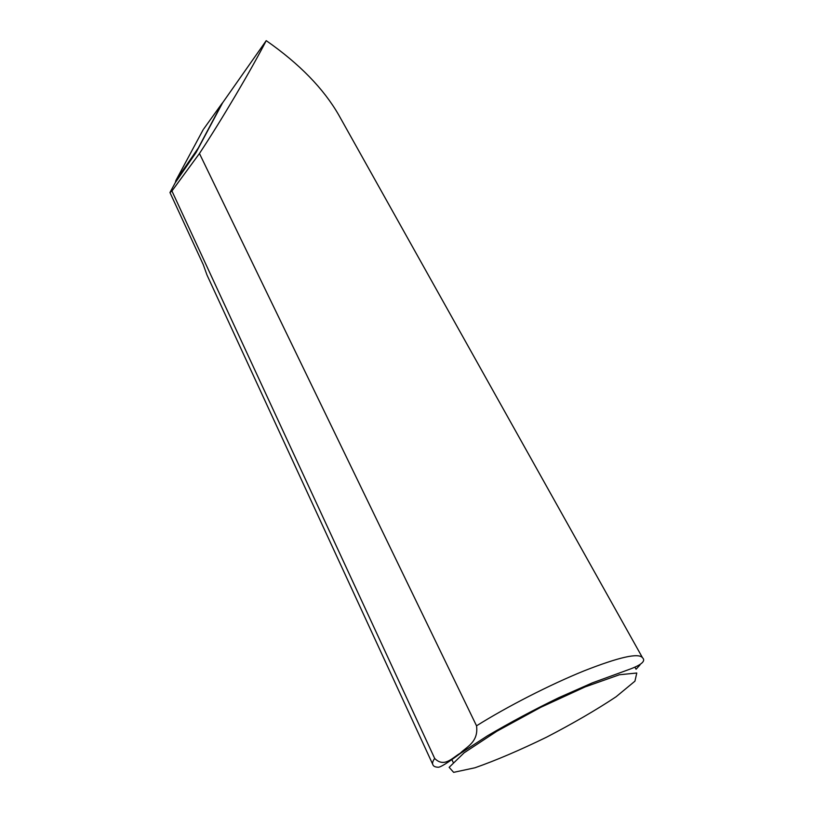 <?xml version="1.0" encoding="UTF-8"?>
<svg xmlns="http://www.w3.org/2000/svg" width="813" height="813" viewBox="0 0 813 813"><rect width="100%" height="100%" fill="white"/><g stroke="black" fill="none" stroke-linecap="round" stroke-linejoin="round"><path stroke-width="1.22" d="M203.728 128.911L221.949 103.536L198.301 147.996L175.842 180.577L175.374 182.529M203.209 129.623L175.842 180.577M221.949 103.536L222.823 102.489M197.935 149.023L198.301 147.996M222.62 102.794L196.085 152.488L175.252 182.712L169.968 192.549L171.939 191.014L434.681 758.427C444.335 768.194 452.75 757.381 460.199 753.265C466.408 746.883 478.725 742.188 476.53 725.816L199.449 153.494C221.736 119.765 251.044 70.081 266.227 40.65C299.408 63.81 323.594 88.617 338.777 115.06L642.483 657.697C638.53 652.717 618.998 657.128 583.897 670.938C550.035 684.668 507.149 706.588 476.53 725.816M169.968 192.549L203.26 264.632L206.969 274.967L432.821 764.525C433.278 766.202 435.026 767.096 438.075 767.228C440.168 767.533 447.658 762.889 460.544 753.295L487.475 735.806C510.473 722.31 534.263 709.586 558.856 697.656L592.331 682.879L627.341 670.105C641.142 665.258 646.183 661.121 642.483 657.697M453.105 762.248L451.835 759.525M635.055 667.432L636.061 669.251L639.994 664.932M199.449 153.494L171.939 191.014M266.227 40.65L222.203 103.383M434.681 758.427C432.79 761.09 432.17 763.122 432.821 764.525M464.111 752.818L449.152 767.34L453.644 772.35L474.965 767.777C495.92 760.419 519.822 750.206 546.651 737.137C573.287 723.285 596.427 709.83 616.061 696.782L634.943 681.162L636.772 673.012L619.445 674.749L585.075 686.934L540.696 707.34L496.885 731.233L464.111 752.818"/></g></svg>

